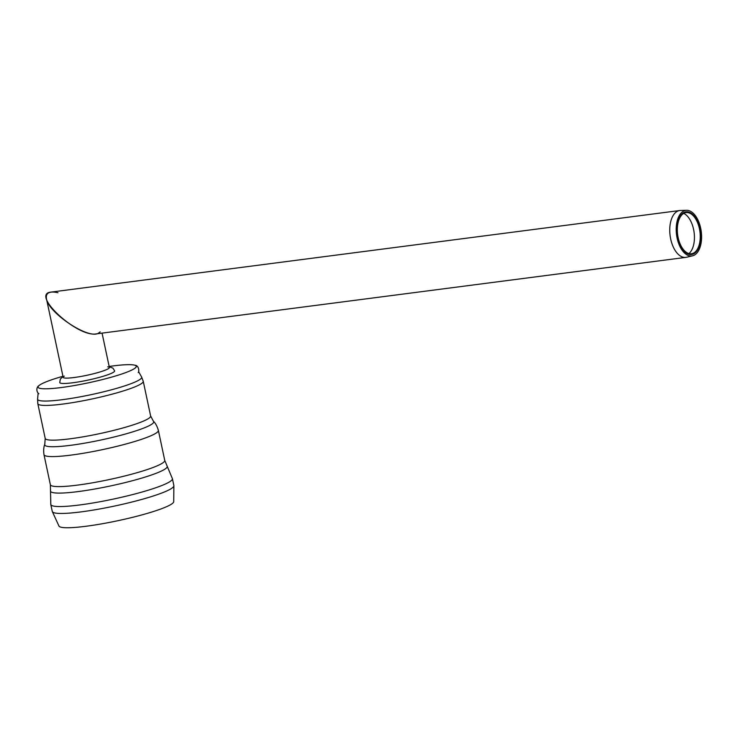 <?xml version="1.0" encoding="UTF-8"?>
<svg xmlns="http://www.w3.org/2000/svg" width="738" height="738" viewBox="0 0 738 738"><rect width="100%" height="100%" fill="white"/><g stroke="black" fill="none" stroke-linecap="round" stroke-linejoin="round"><path stroke-width="1.11" d="M686.644 210.312L680.482 210.468A23.625 12.804 82.6 0 0 679.763 210.524L51.125 292.091C30.009 293.687 77.213 337.506 96.152 333.89L685.842 257.377A23.625 12.804 82.6 0 0 686.552 257.248L692.548 255.818A22.979 12.454 82.6 0 0 693.637 255.468A22.979 12.454 82.6 0 0 701.1 230.514A22.979 12.454 82.6 0 0 686.644 210.312A22.979 12.454 82.6 0 0 676.543 234.758A22.979 12.454 82.6 0 0 692.548 255.818M679.763 210.524A23.625 12.804 82.6 0 0 670.104 235.597A23.625 12.804 82.6 0 0 685.842 257.377M693.231 254.056A21.513 11.66 82.6 0 0 700.214 230.699A21.513 11.66 82.6 0 0 686.681 211.788A21.513 11.66 82.6 0 0 677.226 234.675A21.513 11.66 82.6 0 0 692.207 254.389A21.513 11.66 82.6 0 0 693.231 254.056A21.503 11.651 -97.4 0 1 692.207 254.379A21.503 11.651 -97.4 0 1 677.235 234.675A21.503 11.651 -97.4 0 1 686.681 211.797A21.503 11.651 -97.4 0 1 700.205 230.699A21.503 11.651 -97.4 0 1 693.222 254.038M38.939 385.633A50.202 6.208 -12 0 1 62.942 376.288A50.202 6.208 -12 0 0 45.35 382.164A50.202 6.208 -12 0 0 38.09 387.173A50.202 6.208 -12 0 0 88.477 382.801A50.202 6.208 -12 0 0 136.29 366.297A50.202 6.208 -12 0 0 109.159 366.463A50.202 6.208 -12 0 1 112.923 365.947A50.202 6.208 -12 0 1 134.879 365.245A50.202 6.208 -12 0 1 136.29 366.297A50.202 6.208 -12 0 1 129.021 371.306A50.202 6.208 -12 0 1 74.437 385.522A50.202 6.208 -12 0 1 38.09 387.173A50.202 6.208 -12 0 1 38.939 385.633C36.097 387.238 36.328 392.118 38.865 393.723M57.961 292.7C49.409 290.892 45.572 292.894 46.448 298.696C48.311 312.737 87.767 339.166 98.2 333.364L100.174 331.879M173.873 485.586A62.158 7.684 -12 0 1 164.878 491.785A62.158 7.684 -12 0 1 97.287 509.395A62.158 7.684 -12 0 1 52.269 511.434L59.04 526.222A58.708 7.26 -12 0 0 117.803 520.724A58.708 7.26 -12 0 0 173.707 501.849L173.873 485.586L172.406 478.676L167.092 466.01A59.667 7.371 -12 0 1 110.414 485.964A59.667 7.371 -12 0 1 50.507 490.798L50.802 504.524A62.158 7.684 -12 0 0 95.82 502.486A62.158 7.684 -12 0 0 163.412 484.875A62.158 7.684 -12 0 0 172.406 478.676M64.298 376.103A23.625 2.924 -12 0 0 63.164 377.349A23.625 2.924 -12 0 0 80.276 376.574A23.625 2.924 -12 0 0 105.958 369.876A23.625 2.924 -12 0 0 109.381 367.524A23.625 2.924 -12 0 0 107.72 366.832M62.998 376.565L60.35 379.037L59.75 382.561A28.053 3.469 -12 0 0 87.905 380.125A28.053 3.469 -12 0 0 114.63 370.9L112.905 368.114L109.215 366.74M693.074 253.319A20.756 11.245 -97.4 0 1 692.087 253.641A20.756 11.245 -97.4 0 1 677.632 234.619A20.756 11.245 -97.4 0 1 686.755 212.535A20.756 11.245 -97.4 0 1 699.808 230.791A20.756 11.245 -97.4 0 1 693.074 253.319M683.729 213.402A21.411 11.605 -97.4 0 1 694.117 232.479A21.411 11.605 -97.4 0 1 688.941 253.577M50.507 490.798L50.359 484.691A58.468 7.223 -12 0 0 92.702 482.781A58.468 7.223 -12 0 0 156.281 466.213A58.468 7.223 -12 0 0 164.74 460.383L167.092 466.01M50.359 484.691L43.985 454.682A58.468 7.223 -12 0 0 86.318 452.763A58.468 7.223 -12 0 0 149.897 436.204A58.468 7.223 -12 0 0 158.366 430.374L164.74 460.383M153.439 421.25L150.626 415.992A53.892 6.66 -12 0 1 142.831 421.37A53.892 6.66 -12 0 1 84.224 436.638A53.892 6.66 -12 0 1 45.203 438.409L44.769 444.35A55.719 6.891 -12 0 0 100.654 440.069A55.719 6.891 -12 0 0 153.439 421.25C152.886 420.854 156.253 422.985 158.366 430.374M37.822 403.677A53.892 6.66 -12 0 0 37.822 403.686A53.892 6.66 -12 0 0 76.844 401.915A53.892 6.66 -12 0 0 135.451 386.647A53.892 6.66 -12 0 0 143.246 381.278A53.892 6.66 -12 0 0 143.246 381.269L141.595 376.961A53.21 6.577 -12 0 1 133.984 382.505A53.21 6.577 -12 0 1 75.147 397.745A53.21 6.577 -12 0 1 37.583 399.064L37.822 403.677L45.203 438.409M109.381 367.524L102.065 333.124M63.164 377.349L46.448 298.696M52.269 511.434L50.802 504.524M44.769 444.35C45.11 443.759 42.905 447.08 43.985 454.682M150.626 415.992L143.246 381.278M38.155 393.114L37.583 399.064M138.643 371.749L141.595 376.961M138.246 372.598C139.528 371.011 138.606 365.236 134.879 365.245"/></g></svg>
